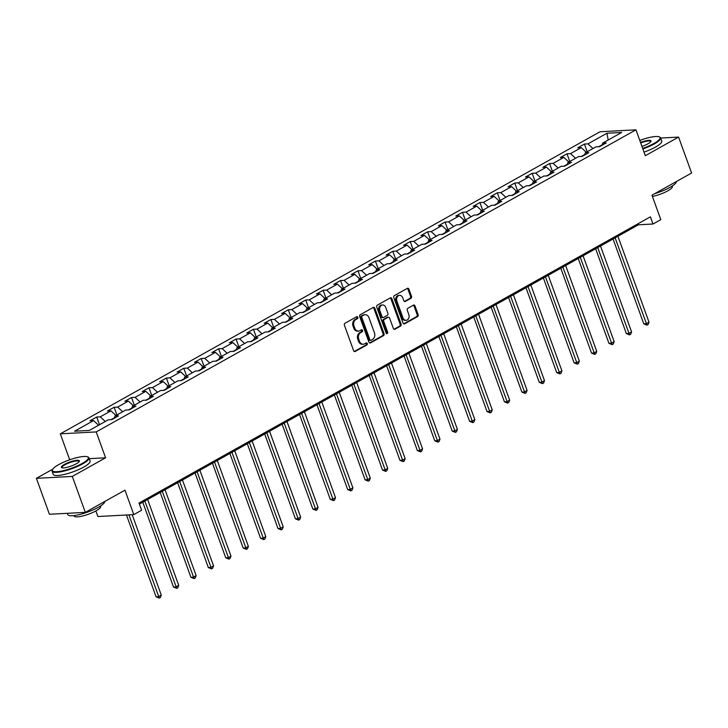 <?xml version="1.0" encoding="UTF-8"?>
<svg xmlns="http://www.w3.org/2000/svg" width="728" height="728" viewBox="0 0 728 728"><rect width="100%" height="100%" fill="white"/><g stroke="black" fill="none" stroke-linecap="round" stroke-linejoin="round"><path stroke-width="1.09" d="M357.785 317.281A1.074 0.846 86.9 0 0 356.656 316.726L345.008 323.241A1.538 1.21 86.9 0 0 344.426 325.27L353.617 350.669A1.538 1.21 86.9 0 0 355.228 351.46L366.876 344.945A1.074 0.846 86.9 0 0 366.157 342.97L364.646 343.816A4.923 3.868 86.9 0 1 363.281 344.217A4.923 3.868 86.9 0 1 359.505 341.259L358.74 339.148A4.923 3.868 86.9 0 1 360.615 332.669L362.125 331.822A1.074 0.846 86.9 0 0 361.406 329.848L359.896 330.694A4.923 3.868 86.9 0 1 358.531 331.094A4.923 3.868 86.9 0 1 354.754 328.137L353.99 326.026A4.923 3.868 86.9 0 1 355.865 319.546L357.375 318.7A1.074 0.846 86.9 0 0 357.785 317.281M358.531 331.094L357.557 331.149A4.923 3.868 86.9 0 1 353.79 328.191L353.025 326.071A4.923 3.868 86.9 0 1 354.891 319.592L356.401 318.755A1.074 0.846 86.9 0 0 356.456 316.835M354.309 351.488L365.902 344.999A1.074 0.846 86.9 0 0 365.957 343.079M363.281 344.217L362.307 344.271A4.923 3.868 86.9 0 1 358.54 341.314L357.776 339.193A4.923 3.868 86.9 0 1 359.641 332.714L361.152 331.877A1.074 0.846 86.9 0 0 361.206 329.957M410.92 298.316A1.538 1.21 86.9 0 0 411.502 296.296L408.927 289.171A1.538 1.21 86.9 0 0 407.316 288.37L394.385 295.614A1.538 1.21 86.9 0 0 393.803 297.634L402.994 323.032A1.538 1.21 86.9 0 0 404.604 323.833L417.535 316.589A1.538 1.21 86.9 0 0 418.118 314.569L415.006 305.96A1.538 1.21 86.9 0 0 413.395 305.159L407.862 308.262A1.538 1.21 86.9 0 0 407.28 310.283L408.817 314.551A4.122 3.231 86.9 0 1 406.106 320.302A4.122 3.231 86.9 0 1 402.957 317.836L396.906 301.11A4.122 3.231 86.9 0 1 399.617 295.359A4.122 3.231 86.9 0 1 402.766 297.834L403.776 300.619A1.538 1.21 86.9 0 0 405.387 301.419L410.92 298.316L409.946 298.371A1.538 1.21 86.9 0 0 410.528 296.341L407.953 289.216A1.538 1.21 86.9 0 0 407.261 288.397M52.689 469.214L36.4 478.332L72.309 476.421L85.322 512.357L124.961 490.171L133.806 514.605L141.623 510.228L139.021 503.048L650.395 216.835L652.989 224.015L660.806 219.647L651.96 195.204L691.6 173.018L678.587 137.082L660.669 138.038M72.309 476.421L105.587 457.794L96.214 431.922L635.954 129.83L645.317 155.71L678.587 137.082M374.838 308.244A1.538 1.21 86.9 0 0 373.236 307.444L360.296 314.687A1.538 1.21 86.9 0 0 359.714 316.707L368.905 342.105A1.538 1.21 86.9 0 0 370.516 342.906L383.447 335.672A1.538 1.21 86.9 0 0 384.029 333.642L374.838 308.244L373.864 308.299A1.538 1.21 86.9 0 0 373.182 307.48M377.341 305.15L390.272 297.907A1.538 1.21 86.9 0 1 391.882 298.707L401.073 324.106A1.538 1.21 86.9 0 1 400.491 326.126L394.958 329.229A1.538 1.21 86.9 0 1 393.348 328.428L389.616 318.127A1.538 1.21 86.9 0 0 388.015 317.335L384.339 319.383A1.538 1.21 86.9 0 0 383.756 321.412L387.642 332.132A1.074 0.846 86.9 0 1 386.104 332.996L376.758 307.171A1.538 1.21 86.9 0 1 377.341 305.15M644.125 138.921L640.858 140.022M85.322 512.357L49.413 514.268L36.4 478.332M96.214 431.922L60.306 433.833L600.036 131.75L635.954 129.83M587.196 151.761L584.411 144.062L577.714 147.811L581.253 147.62L570.534 153.617L566.994 153.808L560.296 157.557L563.836 157.366L553.116 163.372L549.576 163.554L542.879 167.304L546.419 167.121L535.699 173.118L532.159 173.309L525.461 177.059L529.001 176.868L518.281 182.864L514.741 183.056L508.044 186.805L511.584 186.614L500.864 192.611L497.324 192.802L490.617 196.551L494.166 196.36L483.447 202.366L479.907 202.548L473.2 206.306L476.749 206.115L466.029 212.112L462.489 212.303L455.783 216.052L459.332 215.861L448.612 221.858L445.063 222.049L438.365 225.798L441.914 225.607L431.194 231.613L427.645 231.795L420.948 235.544L424.497 235.362L413.777 241.359L410.228 241.55L403.53 245.3L407.07 245.109L396.36 251.105L392.811 251.296L386.113 255.046L389.653 254.855L378.942 260.851L375.393 261.043L368.696 264.792L372.236 264.61L361.516 270.607L357.976 270.798L351.278 274.547L354.818 274.356L344.098 280.353L340.558 280.544L333.861 284.293L337.401 284.102L326.681 290.099L323.141 290.29L316.443 294.039L319.983 293.848L309.264 299.854L305.724 300.036L299.026 303.785L302.566 303.603L291.846 309.6L288.306 309.791L281.609 313.541L285.149 313.349L274.429 319.346L270.889 319.537L264.191 323.287L267.731 323.096L257.011 329.101L253.471 329.284L246.774 333.033L250.314 332.851L239.594 338.848L236.054 339.039L229.356 342.788L232.896 342.597L222.177 348.594L218.637 348.785L211.939 352.534L215.479 352.343L204.759 358.34L201.219 358.531L194.513 362.28L198.062 362.089L187.342 368.095L183.802 368.277L177.095 372.035L180.644 371.844L169.924 377.841L166.384 378.032L159.678 381.781L163.227 381.59L152.507 387.587L148.958 387.778L142.26 391.528L145.809 391.336L135.089 397.342L131.541 397.524L124.843 401.274L128.392 401.092L117.672 407.089L114.123 407.28L107.425 411.029L110.965 410.838L100.255 416.835L96.706 417.026L90.008 420.775L93.548 420.584L74.575 431.213L89.326 430.421L108.308 419.801L111.848 419.61L118.546 415.861L115.006 416.052L114.351 418.209M584.411 144.062L587.951 143.871L606.934 133.251L621.685 132.46L602.711 143.088L606.251 142.897L599.553 146.647L596.005 146.838L585.285 152.834L588.834 152.643L582.136 156.393L578.587 156.584L567.867 162.581L571.416 162.389L564.719 166.139L561.17 166.33L550.45 172.327L553.999 172.145L547.292 175.894L543.752 176.076L533.033 182.082L536.582 181.891L529.875 185.64L526.335 185.831L515.615 191.828L519.164 191.637L512.457 195.386L508.918 195.577L498.198 201.574L501.738 201.392L495.04 205.141L491.5 205.323L480.78 211.329L484.32 211.138L477.623 214.887L474.083 215.078L463.363 221.075L466.903 220.884L460.205 224.633L456.665 224.825L445.946 230.822L449.485 230.63L442.788 234.38L439.248 234.571L428.528 240.568L432.068 240.386L425.37 244.135L421.831 244.317L411.111 250.323L414.651 250.132L407.953 253.881L404.413 254.072L393.693 260.069L397.233 259.878L390.536 263.627L386.996 263.818L376.276 269.815L379.816 269.633L373.118 273.382L369.578 273.564L358.859 279.57L362.398 279.379L355.701 283.128L352.152 283.319L341.441 289.316L344.981 289.125L338.283 292.874L334.734 293.066L324.024 299.062L327.564 298.871L320.866 302.62L317.317 302.812L306.597 308.818L310.146 308.626L303.449 312.376L299.9 312.567L289.18 318.564L292.729 318.373L286.031 322.122L282.482 322.313L271.762 328.31L275.311 328.119L268.605 331.868L265.065 332.059L254.345 338.056L257.894 337.874L251.187 341.623L247.647 341.805L236.928 347.811L240.477 347.62L233.77 351.369L230.23 351.56L219.51 357.557L223.05 357.366L216.353 361.115L212.813 361.306L202.093 367.303L205.633 367.121L198.935 370.871L195.395 371.053L184.675 377.059L188.215 376.867L181.518 380.617L177.978 380.808L167.258 386.805L170.798 386.614L164.1 390.363L160.56 390.554L149.841 396.551L153.381 396.36L146.683 400.109L143.143 400.3L132.423 406.297L135.963 406.115L129.266 409.864L125.726 410.046L115.006 416.052M584.775 154.527L581.372 156.438M586.268 152.279L581.253 147.62M575.557 158.285L570.534 153.617M585.285 152.834L584.639 154.991M567.358 164.282L563.954 166.184M568.85 162.035L563.836 157.366M558.13 168.032L553.116 163.372M567.867 162.581L567.221 164.737M549.94 174.028L546.537 175.93M551.433 171.781L546.419 167.121M540.713 177.778L535.699 173.118M550.45 172.327L549.804 174.493M532.523 183.774L529.12 185.676M534.015 181.527L529.001 176.868M523.295 187.533L518.281 182.864M533.033 182.082L532.386 184.239M515.106 193.53L511.702 195.432M516.598 191.282L511.584 186.614M505.878 197.279L500.864 192.611M515.615 191.828L514.96 193.985M497.688 203.276L494.285 205.178M499.18 201.028L494.166 196.36M488.461 207.025L483.447 202.366M498.198 201.574L497.543 203.74M480.271 213.022L476.867 214.924M481.763 210.774L476.749 206.115M471.043 216.771L466.029 212.112M480.78 211.329L480.125 213.486M462.853 222.768L459.45 224.679M464.346 220.52L459.332 215.861M453.626 226.526L448.612 221.858M463.363 221.075L462.708 223.232M445.436 232.523L442.033 234.425M446.928 230.276L441.914 225.607M436.209 236.272L431.194 231.613M445.946 230.822L445.29 232.978M428.019 242.269L424.615 244.171M429.511 240.022L424.497 235.362M418.791 246.019L413.777 241.359M428.528 240.568L427.873 242.733M410.592 252.015L407.198 253.917M412.094 249.768L407.07 245.109M401.374 255.774L396.36 251.105M411.111 250.323L410.456 252.48M393.175 261.771L389.78 263.673M394.676 259.523L389.653 254.855M383.956 265.52L378.942 260.851M393.693 260.069L393.038 262.226M375.757 271.517L372.363 273.419M377.259 269.269L372.236 264.61M366.539 275.266L361.516 270.607M376.276 269.815L375.621 271.981M358.34 281.263L354.946 283.165M359.841 279.015L354.818 274.356M349.121 285.012L344.098 280.353M358.859 279.57L358.203 281.727M340.922 291.009L337.519 292.92M342.424 288.761L337.401 284.102M331.704 294.767L326.681 290.099M341.441 289.316L340.786 291.473M323.505 300.764L320.102 302.666M324.997 298.516L319.983 293.848M314.287 304.513L309.264 299.854M324.024 299.062L323.369 301.219M306.088 310.51L302.684 312.412M307.58 308.262L302.566 303.603M296.869 314.259L291.846 309.6M306.597 308.818L305.951 310.974M288.67 320.256L285.267 322.167M290.163 318.009L285.149 313.349M279.443 324.015L274.429 319.346M289.18 318.564L288.534 320.72M271.253 330.012L267.849 331.913M272.745 327.764L267.731 323.096M262.025 333.761L257.011 329.101M271.762 328.31L271.116 330.466M253.835 339.758L250.432 341.659M255.328 337.51L250.314 332.851M244.608 343.507L239.594 338.848M254.345 338.056L253.699 340.222M236.418 349.504L233.015 351.406M237.91 347.256L232.896 342.597M227.191 353.262L222.177 348.594M236.928 347.811L236.272 349.968M219.001 359.25L215.597 361.161M220.493 357.011L215.479 352.343M209.773 363.008L204.759 358.34M219.51 357.557L218.855 359.714M201.583 369.005L198.18 370.907M203.076 366.757L198.062 362.089M192.356 372.754L187.342 368.095M202.093 367.303L201.438 369.469M184.166 378.751L180.762 380.653M185.658 376.503L180.644 371.844M174.938 382.5L169.924 377.841M184.675 377.059L184.02 379.215M166.748 388.497L163.345 390.408M168.241 386.25L163.227 381.59M157.521 392.256L152.507 387.587M167.258 386.805L166.603 388.961M149.331 398.252L145.928 400.154M150.823 396.005L145.809 391.336M140.104 402.002L135.089 397.342M149.841 396.551L149.185 398.707M131.904 407.999L128.51 409.9M133.406 405.751L128.392 401.092M122.686 411.748L117.672 407.089M132.423 406.297L131.768 408.463M114.487 417.745L111.093 419.647M115.989 415.497L110.965 410.838M105.269 421.503L100.255 416.835M98.571 425.252L93.548 420.584M95.868 510.938L97.889 516.525L133.806 514.605M70.006 459.696L69.196 459.978M69.67 459.714L60.306 433.833M139.403 504.104L638.438 224.797L652.989 224.015M602.192 144.781L598.789 146.683M608.199 140.013L606.934 133.251M592.974 148.53L587.951 143.871M602.711 143.088L602.056 145.245M638.056 223.742L638.438 224.797M99.499 424.733L96.706 417.026M116.917 414.978L114.123 407.28M134.334 405.232L131.541 397.524M151.752 395.486L148.958 387.778M169.169 385.731L166.384 378.032M186.586 375.985L183.802 368.277M204.004 366.239L201.219 358.531M221.421 356.483L218.637 348.785M238.839 346.737L236.054 339.039M256.256 336.991L253.471 329.284M273.673 327.245L270.889 319.537M291.091 317.49L288.306 309.791M308.508 307.744L305.724 300.036M325.935 297.998L323.141 290.29M343.352 288.243L340.558 280.544M360.769 278.496L357.976 270.798M378.187 268.75L375.393 261.043M395.604 259.004L392.811 251.296M413.022 249.249L410.228 241.55M430.439 239.503L427.645 231.795M447.856 229.757L445.063 222.049M465.274 220.002L462.489 212.303M482.691 210.256L479.907 202.548M500.109 200.509L497.324 192.802M517.526 190.754L514.741 183.056M534.944 181.008L532.159 173.309M552.361 171.262L549.576 163.554M569.778 161.516L566.994 153.808M105.587 457.794L89.244 458.667M369.596 342.924L382.473 335.717A1.538 1.21 86.9 0 0 383.065 333.697L373.864 308.299M362.226 315.988A1.074 0.846 86.9 0 0 361.807 317.408L369.879 339.694A1.074 0.846 86.9 0 0 371.007 340.258L372.599 339.366A4.923 3.868 86.9 0 0 374.465 332.887L368.95 317.654A4.923 3.868 86.9 0 0 365.183 314.696A4.923 3.868 86.9 0 0 363.809 315.097L361.252 316.043A1.074 0.846 86.9 0 0 360.842 317.454L361.807 317.408M370.707 340.34L369.733 340.395A1.074 0.846 86.9 0 1 368.914 339.749L360.842 317.454M365.183 314.696L364.209 314.742A4.923 3.868 86.9 0 0 362.835 315.151L363.809 315.097M361.252 316.043L362.835 315.151M394.039 329.247L399.517 326.18A1.538 1.21 86.9 0 0 400.109 324.16L390.909 298.762A1.538 1.21 86.9 0 0 390.226 297.934M388.443 317.208L387.469 317.253A1.538 1.21 86.9 0 0 387.041 317.381L383.374 319.437A1.538 1.21 86.9 0 0 382.782 321.467L386.668 332.186L387.642 332.132M386.431 333.469A1.074 0.846 86.9 0 0 386.668 332.186M385.749 307.444A4.122 3.231 86.9 0 0 382.6 304.968A4.122 3.231 86.9 0 0 379.889 310.719L382.018 316.616A1.538 1.21 86.9 0 0 383.629 317.408L387.296 315.361A1.538 1.21 86.9 0 0 387.887 313.331L385.749 307.444M382.6 304.968L381.627 305.023A4.122 3.231 86.9 0 0 378.915 310.774L379.889 310.719M383.201 317.535L382.227 317.59A1.538 1.21 86.9 0 1 381.053 316.662L378.915 310.774M404.468 301.438L409.946 298.371M399.617 295.359L398.644 295.413A4.122 3.231 86.9 0 0 395.932 301.164L396.906 301.11M406.106 320.302L405.141 320.356A4.122 3.231 86.9 0 1 401.983 317.881L395.932 301.164M403.676 323.851L416.562 316.644A1.538 1.21 86.9 0 0 417.144 314.614L414.032 306.015A1.538 1.21 86.9 0 0 413.34 305.187M126.463 514.996L156.083 596.805L158.504 596.678L161.298 595.113L132.187 514.696M128.892 514.869L159.296 598.116L156.083 596.805M161.298 595.113L160.406 597.488L159.296 598.116M58.522 464.728A19.137 4.268 -19.9 0 0 52.516 469.515A19.137 4.268 -19.9 0 0 61.662 471.034A19.137 4.268 -19.9 0 0 82.2 463.463A19.137 4.268 -19.9 0 0 87.542 456.838A19.137 4.268 -19.9 0 0 58.522 464.728M87.542 456.838L88.124 457.093A19.601 4.377 160.1 0 1 88.953 457.857A19.601 4.377 160.1 0 1 82.646 463.882A19.601 4.377 160.1 0 1 63.536 471.207A19.601 4.377 160.1 0 1 52.088 471.198A19.601 4.377 160.1 0 1 52.234 470.079L52.516 469.515M64.437 464.409A9.564 2.139 160.1 0 1 74.711 460.624A9.564 2.139 160.1 0 1 79.288 461.388A9.564 2.139 160.1 0 1 76.285 463.781A9.564 2.139 160.1 0 1 61.771 467.722A9.564 2.139 160.1 0 1 64.437 464.409M79.088 461.689A9.1 2.029 -19.9 0 0 79.07 461.434A9.1 2.029 -19.9 0 0 73.755 461.425A9.1 2.029 -19.9 0 0 64.892 464.828A9.1 2.029 -19.9 0 0 61.962 467.622A9.1 2.029 -19.9 0 0 62.117 467.831M104.723 501.501A19.601 4.377 160.1 0 1 98.362 507.289A19.601 4.377 160.1 0 1 79.252 514.614A19.601 4.377 160.1 0 1 67.795 514.614L67.331 513.313M100.537 505.987L100.701 506.442A14.114 3.149 160.1 0 1 96.169 510.774A14.114 3.149 160.1 0 1 82.4 516.052A14.114 3.149 160.1 0 1 74.156 516.052L73.992 515.597M88.953 457.857L90.099 461.015A19.601 4.377 160.1 0 1 83.793 467.039A19.601 4.377 160.1 0 1 64.674 474.365A19.601 4.377 160.1 0 1 53.226 474.365L52.088 471.198M642.688 148.43A19.137 4.268 -19.9 0 0 653.871 143.507A19.137 4.268 -19.9 0 0 659.204 136.873A19.137 4.268 -19.9 0 0 639.785 140.413M659.204 136.873L659.786 137.128A19.601 4.377 160.1 0 1 660.615 137.892A19.601 4.377 160.1 0 1 654.317 143.917A19.601 4.377 160.1 0 1 642.879 148.967M640.513 142.424A9.564 2.139 160.1 0 1 650.95 141.423A9.564 2.139 160.1 0 1 647.947 143.816A9.564 2.139 160.1 0 1 641.96 146.419M650.759 141.723A9.1 2.029 -19.9 0 0 650.741 141.469A9.1 2.029 -19.9 0 0 640.704 142.952M676.385 181.536A19.601 4.377 160.1 0 1 670.033 187.333A19.601 4.377 160.1 0 1 654.845 193.593M672.208 186.031L672.363 186.477A14.114 3.149 160.1 0 1 667.831 190.818A14.114 3.149 160.1 0 1 652.415 196.451M660.615 137.892L661.761 141.059A19.601 4.377 160.1 0 1 655.464 147.083A19.601 4.377 160.1 0 1 644.025 152.125M142.788 502.211L173.501 587.059L175.921 586.923L178.715 585.367L147.629 499.499M144.845 501.055L176.713 588.37L173.501 587.059M178.715 585.367L177.832 587.742L176.713 588.37M160.206 492.456L190.918 577.304L193.348 577.177L196.132 575.611L165.047 489.744M162.262 491.309L194.13 578.614L190.918 577.304M196.132 575.611L195.25 577.996L194.13 578.614M177.623 482.71L208.335 567.558L210.765 567.43L213.55 565.865L182.464 479.998M179.679 481.563L211.548 568.868L208.335 567.558M213.55 565.865L212.667 568.24L211.548 568.868M195.04 472.963L225.753 557.812L228.183 557.684L230.967 556.119L199.882 470.252M197.097 471.808L228.965 559.122L225.753 557.812M230.967 556.119L230.084 558.494L228.965 559.122M212.458 463.217L243.17 548.057L245.6 547.929L248.385 546.373L217.308 460.496M214.514 462.062L246.383 549.367L243.17 548.057M248.385 546.373L247.502 548.748L246.383 549.367M229.875 453.462L260.588 538.31L263.017 538.183L265.802 536.618L234.725 450.75M231.932 452.316L263.8 539.621L260.588 538.31M265.802 536.618L264.919 538.993L263.8 539.621M247.293 443.716L278.005 528.564L280.435 528.437L283.228 526.872L252.143 441.004M249.349 442.56L281.217 529.875L278.005 528.564M283.228 526.872L282.337 529.247L281.217 529.875M264.71 433.97L295.422 518.818L297.852 518.682L300.646 517.126L269.56 431.249M266.767 432.814L298.635 520.129L295.422 518.818M300.646 517.126L299.754 519.501L298.635 520.129M282.127 424.215L312.84 509.063L315.269 508.936L318.063 507.37L286.978 421.503M284.184 423.068L316.052 510.374L312.84 509.063M318.063 507.37L317.171 509.755L316.052 510.374M299.545 414.469L330.257 499.317L332.687 499.19L335.481 497.624L304.395 411.757M301.601 413.322L333.469 500.627L330.257 499.317M335.481 497.624L334.589 500L333.469 500.627M316.962 404.723L347.675 489.571L350.104 489.444L352.898 487.878L321.812 402.011M319.019 403.567L350.887 490.881L347.675 489.571M352.898 487.878L352.006 490.253L350.887 490.881M334.38 394.967L365.092 479.816L367.522 479.688L370.315 478.132L339.23 392.256M336.436 393.821L368.304 481.126L365.092 479.816M370.315 478.132L369.424 480.507L368.304 481.126M351.797 385.221L382.519 470.07L384.939 469.942L387.733 468.377L356.647 382.509M353.854 384.075L385.731 471.38L382.519 470.07M387.733 468.377L386.841 470.752L385.731 471.38M369.214 375.475L399.936 460.324L402.356 460.196L405.15 458.631L374.065 372.763M371.271 374.319L403.148 461.634L399.936 460.324M405.15 458.631L404.258 461.006L403.148 461.634M386.632 365.729L417.353 450.577L419.774 450.441L422.568 448.885L391.482 363.008M388.688 364.573L420.566 451.879L417.353 450.577M422.568 448.885L421.676 451.26L420.566 451.879M404.049 355.974L434.771 440.822L437.191 440.695L439.985 439.13L408.899 353.262M406.106 354.827L437.983 442.133L434.771 440.822M439.985 439.13L439.093 441.505L437.983 442.133M421.476 346.228L452.188 431.076L454.609 430.949L457.402 429.384L426.317 343.516M423.532 345.081L455.4 432.387L452.188 431.076M457.402 429.384L456.511 431.759L455.4 432.387M438.893 336.482L469.605 421.33L472.026 421.194L474.82 419.637L443.734 333.77M440.95 335.326L472.818 422.64L469.605 421.33M474.82 419.637L473.937 422.012L472.818 422.64M456.31 326.726L487.023 411.575L489.453 411.447L492.237 409.882L461.152 324.015M458.367 325.58L490.235 412.885L487.023 411.575M492.237 409.882L491.355 412.266L490.235 412.885M473.728 316.98L504.44 401.829L506.87 401.701L509.655 400.136L478.569 314.269M475.784 315.834L507.653 403.139L504.44 401.829M509.655 400.136L508.772 402.511L507.653 403.139M491.145 307.234L521.858 392.083L524.287 391.955L527.072 390.39L495.995 304.522M493.202 306.079L525.07 393.393L521.858 392.083M527.072 390.39L526.189 392.765L525.07 393.393M508.563 297.488L539.275 382.337L541.705 382.2L544.489 380.644L513.413 294.767M510.619 296.332L542.487 383.638L539.275 382.337M544.489 380.644L543.607 383.019L542.487 383.638M525.98 287.733L556.692 372.581L559.122 372.454L561.916 370.889L530.83 285.021M528.037 286.586L559.905 373.892L556.692 372.581M561.916 370.889L561.024 373.264L559.905 373.892M543.397 277.987L574.11 362.835L576.54 362.708L579.333 361.143L548.248 275.275M545.454 276.831L577.322 364.146L574.11 362.835M579.333 361.143L578.442 363.518L577.322 364.146M560.815 268.241L591.527 353.089L593.957 352.953L596.751 351.397L565.665 265.52M562.871 267.085L594.74 354.399L591.527 353.089M596.751 351.397L595.859 353.772L594.74 354.399M578.232 258.486L608.945 343.334L611.374 343.207L614.168 341.641L583.082 255.774M580.289 257.339L612.157 344.644L608.945 343.334M614.168 341.641L613.276 344.026L612.157 344.644M595.65 248.739L626.362 333.588L628.792 333.46L631.586 331.895L600.5 246.028M597.706 247.593L629.574 334.898L626.362 333.588M631.586 331.895L630.694 334.27L629.574 334.898M613.067 238.993L643.78 323.842L646.209 323.714L649.003 322.149L617.917 236.281M615.124 237.838L646.992 325.152L643.78 323.842M649.003 322.149L648.111 324.524L646.992 325.152M354.891 319.592L355.865 319.546M353.025 326.071L353.99 326.026M353.79 328.191L354.754 328.137M361.152 331.877L362.125 331.822M359.641 332.714L360.615 332.669M357.776 339.193L358.74 339.148M358.54 341.314L359.505 341.259M365.902 344.999L366.876 344.945M354.354 351.506L355.228 351.46M356.401 318.755L357.375 318.7M383.065 333.697L384.029 333.642M382.473 335.717L383.447 335.672M369.651 342.952L370.516 342.906M368.914 339.749L369.879 339.694M390.909 298.762L391.882 298.707M400.109 324.16L401.073 324.106M399.517 326.18L400.491 326.126M394.085 329.274L394.958 329.229M387.041 317.381L388.015 317.335M383.374 319.437L384.339 319.383M382.782 321.467L383.756 321.412M381.053 316.662L382.018 316.616M404.513 301.465L405.387 301.419M401.983 317.881L402.957 317.836M414.032 306.015L415.006 305.96M417.144 314.614L418.118 314.569M416.562 316.644L417.535 316.589M403.731 323.878L404.604 323.833M407.953 289.216L408.927 289.171M410.528 296.341L411.502 296.296"/></g></svg>
